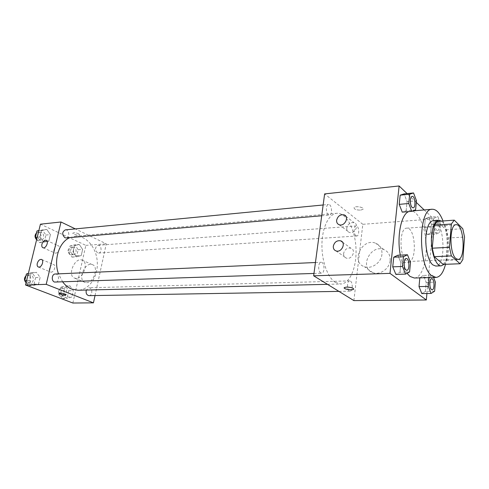 <?xml version="1.0" encoding="UTF-8"?>
<svg xmlns="http://www.w3.org/2000/svg" width="489" height="489" viewBox="0 0 489 489"><rect width="100%" height="100%" fill="white"/><g stroke="black" fill="none" stroke-linecap="round" stroke-linejoin="round"><path stroke-width="0.37" stroke-dasharray="2.44 1.83" d="M406.255 260.6C398.957 255.759 399.415 227.678 406.726 228.161C415.473 226.884 417.417 261.768 408.578 261.468L406.255 260.6M443.187 264.39L446.066 260.295L447.912 238.027L446.09 229.812L437.319 221.401M444.116 264.353C451.323 257.691 449.36 226.181 441.408 221.095M433.199 220.606C444.336 218.938 446.983 266.456 435.73 266.034M447.912 238.027L464.55 237.037M446.066 260.295L462.826 259.61M446.09 229.812L462.771 228.705M443.016 220.979C447.618 232.88 448.713 251.866 445.516 264.298M407.056 273.308C404.024 269.036 401.769 262.972 400.295 255.111M408.645 211.609L410.607 211.077C418.04 210.423 425.179 226.059 426.102 243.785C427.154 261.505 421.799 277.844 414.336 278.015M426.921 293.498L433.584 218.919L424.183 209.934M416.316 202.415L407.086 193.589M409.58 271.957L399.959 272.269L395.888 274.402L399.959 272.269L400.919 262.752L397.85 255.227L400.919 262.752L410.509 262.367M415.589 209.897L406.151 210.698L402.245 212.147L406.151 210.698L407.068 201.633L404.11 193.888L407.068 201.633L416.475 200.759M427.19 234.61L430.632 233.033L431.408 224.427L428.774 217.281L425.308 218.711L424.495 227.434L427.19 234.61L430.632 233.033L431.408 224.427L428.774 217.281L425.308 218.711L424.495 227.434L427.19 234.61L436.31 234.029L439.69 232.446L440.436 223.779L437.844 216.578L434.434 218.008L433.651 226.798L436.31 234.029M434.605 291.236L425.381 291.383L421.805 293.571L425.381 291.383L426.188 282.373L423.462 275.429L419.862 277.465L419.825 277.862L419.862 277.465L429.165 277.208L429.128 277.611M360.57 210.123L362.924 209.359C365.026 207.532 355.796 205.594 354.146 207.519C353.859 209.188 355.998 210.056 360.57 210.123C355.998 210.056 353.859 209.188 354.146 207.525C355.796 205.6 365.026 207.532 362.924 209.365L360.57 210.129M353.877 300.601L362.82 224.304L433.584 218.919M362.82 224.304L324.629 193.907M390.13 260.521C390.424 255.215 388.345 251.572 383.889 249.598C370.503 243.889 358.822 268.155 372.826 272.642C379.8 275.496 389.537 268.748 390.13 260.521M381.94 254.28C381.31 262.642 371.426 269.549 364.391 266.688C350.246 262.202 362.153 237.495 375.668 243.216C380.167 245.197 382.257 248.883 381.94 254.28M353.718 289.017C353.058 287.862 350.747 287.208 346.787 287.055L344.207 287.838M346.78 227.898C346.609 230.099 347.434 231.59 349.256 232.379C354.635 234.634 359.702 224.53 354.097 222.727C350.375 222.128 347.936 223.852 346.78 227.898M343.639 253.375C343.461 255.698 344.348 257.263 346.285 258.076C351.817 260.282 356.597 249.94 350.857 248.198C347.159 247.623 344.751 249.347 343.639 253.375M350.472 281.132C353.082 282.569 352.691 291.401 350.02 291.193C346.927 291.505 346.615 280.717 349.714 280.9L350.472 281.132M328.327 214.744C325.65 212.99 325.808 204.445 328.51 204.463C331.829 203.901 332.764 215.056 329.409 215.105L328.327 214.744M320.686 272.923C317.771 271.383 318.156 262.11 321.114 262.275C324.61 261.872 325.093 273.308 321.573 273.18L320.686 272.923M355.9 235.68C353.474 234.103 353.657 225.851 356.114 225.936C359.073 225.484 359.776 236.016 356.787 235.985L355.9 235.68M335.387 282.416C327.587 277.636 321.53 260.698 321.945 243.889C322.294 227.055 328.963 213.846 336.768 213.29C346.157 212.44 354.99 228.938 355.955 247.697C357.074 266.444 350.136 283.822 340.705 284.017L335.387 282.416M62.757 282L58.491 273.858M69.884 237.617L74.97 236.279C86.223 235.246 96.578 247.636 97.287 262.104C98.185 276.56 89.273 290.02 77.977 290.24M89.004 295.649C92.232 295.796 92.922 288.999 89.805 287.929L88.894 287.758L86.302 290.044M65.349 229.867C69.297 229.298 70.147 237.782 66.156 237.941M55.251 273.999C59.371 273.626 59.67 282.294 55.538 282.245M97.525 252.837C94.732 249.763 94.903 247.257 98.026 245.307C101.651 244.855 102.25 252.984 98.595 253.045L97.525 252.837M95.031 295.545L106.278 243.815L75.337 228.901M69.841 285.778L73.307 290.625L71.865 296.982L66.932 298.559L63.405 293.7L64.884 287.275L69.841 285.778L64.884 287.275L63.405 293.7L66.932 298.559L71.865 296.982L73.307 290.625L69.841 285.778L65.337 285.906L60.367 287.398L58.888 293.785L62.415 298.62L67.354 297.055L68.796 290.729L65.337 285.906M79.261 244.445L82.629 249.396L81.235 255.551L76.443 256.823L73.014 251.859L74.444 245.643L79.261 244.445L74.444 245.643L73.014 251.859L76.443 256.823L81.235 255.551L82.629 249.396L79.261 244.445L74.774 244.793L69.951 245.985L68.521 252.171L71.95 257.104L76.749 255.845L78.142 249.72L74.774 244.793M46.755 229.378L50.416 234.616L48.882 241.004L43.643 242.226L39.921 236.976L41.498 230.521L46.755 229.378L41.498 230.521L39.921 236.976L43.643 242.226L48.882 241.004L50.416 234.616L46.755 229.378L38.869 230.557M72.861 303.027L85.85 245.368L40.428 224.182M33.142 285.588L29.309 280.448L30.935 273.773L36.363 272.3L40.129 277.428L38.545 284.036L33.142 285.588L38.545 284.036L40.129 277.428L36.363 272.3L30.935 273.773L29.309 280.448L33.142 285.588L28.619 285.729L34.022 284.182L35.611 277.611L31.84 272.514L28.35 273.455M53.961 249.543C53.607 251.419 53.992 252.587 55.129 253.057C58.093 254.127 61.211 246.358 58.105 245.649C56.253 245.527 54.872 246.823 53.961 249.543M49.481 268.437C49.108 270.38 49.511 271.591 50.691 272.067C53.704 273.113 56.73 265.227 53.582 264.549C51.742 264.433 50.373 265.729 49.481 268.437M86.535 282.648C94.035 282.887 99.139 266.095 92.091 264.549C84.542 261.823 77.262 280.625 85.184 282.483L86.535 282.648M85.85 245.368L106.278 243.815M78.613 233.754C76.046 232.77 74.157 232.538 72.947 233.064C71.895 234.042 78.857 235.918 79.597 234.861L78.613 233.754M76.205 278.351L74.848 278.192C66.926 276.352 74.346 257.3 81.889 260.02C88.937 261.542 83.711 278.553 76.205 278.351M65.942 294.775C66.321 294.017 59.64 292.489 59.028 293.204L58.967 293.296M78.607 233.76L79.597 234.867C78.851 235.924 71.895 234.048 72.947 233.07C74.157 232.544 76.046 232.77 78.607 233.76M63.032 295.924C59.89 294.922 60.575 288.296 63.808 288.418C67.592 288.143 67.696 296.193 63.906 296.077L63.032 295.924M60.367 287.398L64.884 287.275M58.888 293.785L63.405 293.7M62.415 298.62L66.932 298.559M67.354 297.055L71.865 296.982M68.796 290.729L73.307 290.625M60.477 295.967C57.329 294.971 58.02 288.363 61.247 288.486C65.037 288.21 65.141 296.236 61.351 296.126L60.477 295.967M72.549 254.494C69.75 251.517 69.921 249.078 73.069 247.177C76.718 246.731 77.299 254.622 73.625 254.696L72.549 254.494M69.951 245.985L74.444 245.643M68.521 252.171L73.014 251.859M71.95 257.104L76.443 256.823M76.749 255.845L81.235 255.551M78.142 249.72L82.629 249.396M70 254.665C67.201 251.694 67.378 249.268 70.52 247.373C74.175 246.921 74.756 254.793 71.076 254.861L70 254.665M26.149 282.44L28.619 285.729M29.303 282.923C25.917 281.841 26.595 275.044 30.073 275.111C34.199 274.739 34.487 283.143 30.342 283.1L29.303 282.923M31.84 272.514L36.363 272.3M28.246 273.895L30.935 273.773M26.614 280.545L29.309 280.448M34.022 284.182L38.545 284.036M35.611 277.611L40.129 277.428M25.966 275.796L27.512 275.221C31.644 274.855 31.926 283.229 27.781 283.186L26.094 282.666M36.736 239.243L39.138 242.605L44.377 241.389L45.911 235.032L42.25 229.83M39.798 239.891C36.779 236.817 36.938 234.28 40.275 232.287C44.236 231.719 45.074 239.952 41.076 240.117L39.798 239.891M38.814 230.784L41.498 230.521M37.237 237.22L39.921 236.976M39.138 242.605L43.643 242.226M44.377 241.389L48.882 241.004M45.911 235.032L50.416 234.616M36.492 233.002L37.72 232.532C41.687 231.969 42.525 240.172 38.521 240.337L36.62 239.738M433.596 277.489L432.704 275.154L429.165 277.208M431.72 278.742C434.421 278.486 434.813 289.928 432.099 289.788M425.381 291.383L426.188 282.373L423.462 275.429L432.704 275.16M423.462 275.429L419.862 277.465M426.188 282.373L435.393 282.159M436.634 230.319C434.489 228.601 434.556 219.763 436.714 219.891C439.305 219.451 440.033 230.735 437.411 230.655L436.634 230.319M428.774 217.281L437.844 216.578M425.308 218.711L434.434 218.008M424.495 227.434L433.651 226.798M430.632 233.033L439.69 232.446M431.408 224.427L440.436 223.779M436.677 230.319C434.532 228.595 434.599 219.757 436.756 219.885C439.348 219.445 440.076 230.729 437.453 230.655L436.677 230.319M406.273 258.522C409.342 258.186 409.886 270.374 406.793 270.276M399.959 272.269L400.919 262.752M412.203 196.389C415.106 195.912 416.047 207.788 413.113 207.843M406.151 210.698L407.068 201.633M456.066 224.714L406.726 228.161M457.997 259.414L408.578 261.468M410.607 211.077L412.997 210.875M383.889 249.598L375.668 243.216M372.826 272.642L364.391 266.688M339.128 224.72L349.256 232.379M345.876 216.279L354.097 222.727M335.98 250.9L346.285 258.076M342.453 242.11L350.857 248.198M327.483 284.329L340.705 284.017M74.97 236.279L336.768 213.29M349.714 280.9L88.894 287.758M350.02 291.193L338.926 291.383M321.701 215.771L329.409 215.105M323.143 204.983L328.51 204.463M313.975 273.443L321.573 273.18M315.436 262.526L321.114 262.275M98.595 253.045L356.787 235.985M98.026 245.307L356.114 225.936M43.056 247.776L55.129 253.057M46.461 240.423L58.105 245.649M38.454 267.049L50.691 272.067M41.754 259.561L53.582 264.549M92.091 264.549L81.889 260.02M85.184 282.483L74.848 278.192M61.351 296.126L63.906 296.077M61.247 288.486L63.808 288.418M71.076 254.861L73.625 254.696M70.52 247.373L73.069 247.177M27.781 283.186L30.342 283.1M27.512 275.221L30.073 275.111M38.521 240.337L41.076 240.117M37.72 232.532L40.275 232.287"/><path stroke-width="0.73" d="M455.876 258.504C449.189 253.418 449.403 224.139 456.066 224.714C464.024 223.467 466.041 259.769 457.997 259.414L455.876 258.504M462.826 259.61L464.55 237.037L462.771 228.705L454.269 220.148L451.371 224.011L449.458 247.306L451.371 255.918L460.057 263.748L462.826 259.61M451.371 224.011L434.311 225.221L432.27 248.198L449.458 247.306M451.371 255.918L434.22 256.682L443.187 264.39L460.057 263.748M434.22 256.682L432.27 248.198M434.311 225.221L437.319 221.401L454.269 220.148M441.408 221.095L438.731 220.197C435.057 220.906 432.692 225.894 431.646 235.16C430.149 249.586 435.644 266.652 441.274 265.833L444.116 264.353M441.274 265.833L435.73 266.034L432.832 264.885C428.193 261.328 424.849 247.122 426.029 235.515C427.093 226.291 429.489 221.321 433.199 220.606L438.731 220.197M445.516 264.298C443.346 272.624 440.186 276.994 436.029 277.422L431.873 275.814C417.771 266.517 418.284 208.118 432.233 209.255C436.359 209.213 439.953 213.118 443.016 220.979M436.029 277.422L414.336 278.015L410.014 276.438L407.056 273.308M400.295 255.111C396.683 236.413 401.108 214.463 408.645 211.609M407.086 193.589L399.116 185.973L389.99 273.369L426.341 299.977L426.921 293.498M424.183 209.934L416.316 202.415M407.478 254.769L397.85 255.227L393.743 257.183L392.74 266.841L395.888 274.402L405.577 274.103L409.58 271.957L410.509 262.367L407.478 254.769L403.443 256.743L402.471 266.481L405.577 274.103M413.553 192.947L404.11 193.888L400.167 195.172L399.213 204.365L402.245 212.147L411.744 211.352L415.589 209.897L416.475 200.759L413.553 192.947L409.678 194.231L408.755 203.497L411.744 211.352M429.128 277.611L428.346 286.413L419.018 286.597L419.825 277.862L419.018 286.597L421.805 293.571L431.096 293.437L434.605 291.236L435.393 282.159L433.596 277.489M389.99 273.369L313.657 275.808L324.629 193.907L399.116 185.973M313.657 275.808L353.877 300.601L426.341 299.977M346.787 287.055C351.505 287.33 353.743 288.088 353.492 289.335C351.835 290.704 342.367 288.816 344.427 287.526L346.787 287.055M344.207 287.838C343.804 289.201 352.098 290.533 353.492 289.335L353.718 289.017M336.64 220.184C337.832 216.052 340.307 214.28 344.073 214.867C349.733 216.658 344.556 226.975 339.128 224.72C337.288 223.931 336.456 222.422 336.64 220.184M333.327 246.132C334.476 242.024 336.921 240.252 340.662 240.814C346.463 242.544 341.573 253.106 335.98 250.9C334.024 250.087 333.137 248.498 333.327 246.132M327.483 284.329L77.977 290.24L71.663 289.078C68.283 287.715 65.318 285.35 62.757 282M58.491 273.858C53.332 259.873 59.138 241.976 69.884 237.617M86.302 290.044C85.703 293.229 86.608 295.099 89.004 295.649L338.926 291.383M321.701 215.771L66.156 237.941L64.884 237.709C61.865 234.524 62.024 231.908 65.349 229.867L323.143 204.983M313.975 273.443L54.499 282.055C51.119 280.937 51.779 273.932 55.251 273.999L315.436 262.526M46.21 284.335L60.997 221.994L40.428 224.182L25.526 284.995L46.21 284.335L93.442 302.85L95.031 295.545M75.337 228.901L60.997 221.994M45.483 240.203L46.094 240.258C49.193 240.955 46.015 248.834 43.056 247.776C41.926 247.306 41.547 246.126 41.92 244.225C42.635 241.914 43.827 240.57 45.483 240.203M38.986 267.104L38.454 267.049C37.28 266.572 36.889 265.35 37.274 263.382C38.191 260.631 39.572 259.311 41.412 259.414C44.255 259.983 42.005 267.141 38.986 267.104M25.526 284.995L72.861 303.027L93.442 302.85M60.116 294.091L59.028 293.204C59.713 292.446 66.907 294.195 65.881 294.873C64.695 295.203 62.775 294.946 60.116 294.091M58.967 293.296L60.116 294.085C62.775 294.94 64.695 295.203 65.881 294.867L65.942 294.775M28.35 273.455L26.412 273.974L24.78 280.619L26.149 282.44M26.412 273.974L28.246 273.895M24.78 280.619L26.614 280.545M26.094 282.666C23.979 280.405 23.943 278.119 25.966 275.796M38.869 230.557L36.987 230.967L35.41 237.385L36.736 239.243M36.987 230.967L38.814 230.784M35.41 237.385L37.237 237.22M36.62 239.738C34.566 237.409 34.523 235.166 36.492 233.002M428.346 286.413L431.096 293.437M432.099 289.788L431.439 289.555C429.116 288.07 429.354 278.504 431.695 278.742L431.72 278.742C434.464 278.418 434.862 289.995 432.117 289.788L431.481 289.555C429.159 288.07 429.397 278.504 431.738 278.742L431.695 278.742M419.018 286.597L421.805 293.571M406.793 270.276L405.98 269.995C403.382 268.314 403.621 258.314 406.249 258.522L406.273 258.522M397.85 255.227L393.743 257.183L403.443 256.743M393.743 257.183L392.74 266.841L402.471 266.481M392.74 266.841L395.888 274.402M406.029 269.989C403.425 268.308 403.669 258.314 406.292 258.522C409.385 258.119 409.935 270.435 406.817 270.276L406.029 269.989M413.113 207.843L412.129 207.44C409.739 205.508 409.788 196.315 412.184 196.389L412.227 196.382C415.149 195.838 416.096 207.849 413.132 207.837L412.178 207.434C409.782 205.502 409.831 196.309 412.227 196.382M404.11 193.888L400.167 195.172L409.678 194.231M400.167 195.172L399.213 204.365L408.755 203.497M399.213 204.365L402.245 212.147M412.997 210.875L432.233 209.255M344.073 214.867L345.876 216.279M340.662 240.814L342.453 242.11M46.094 240.258L46.461 240.423M41.412 259.414L41.754 259.561"/></g></svg>
